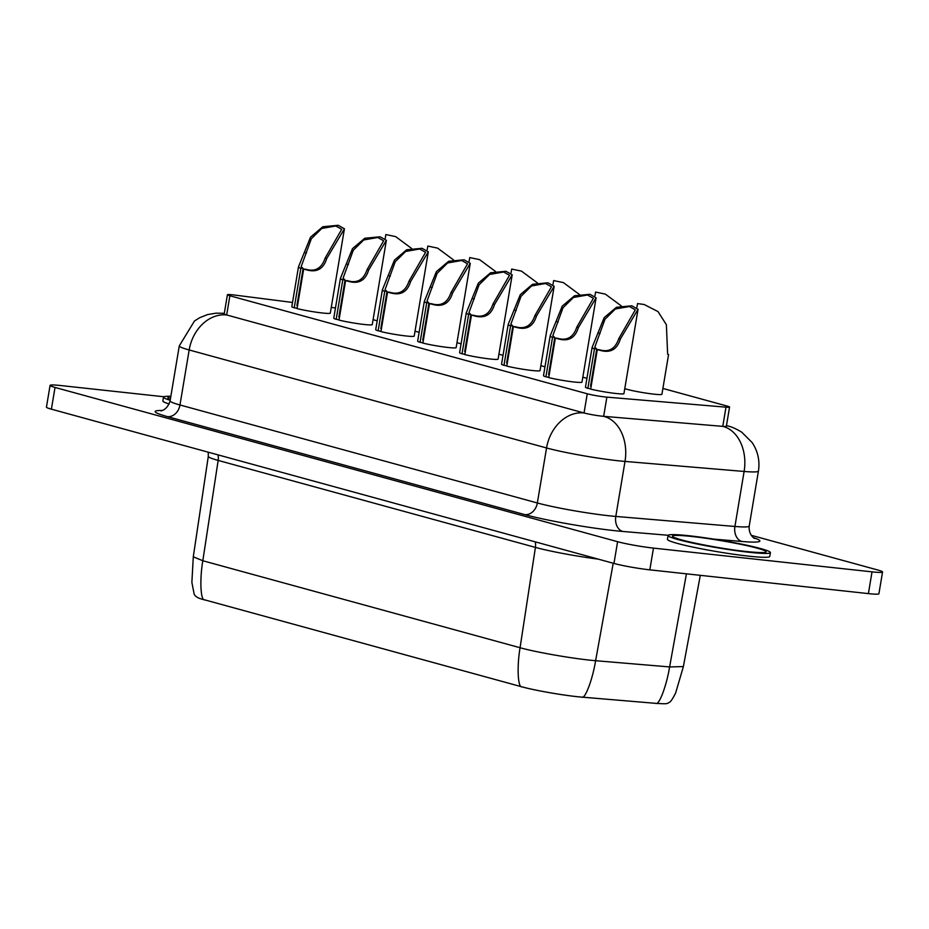 <?xml version="1.0" encoding="UTF-8"?>
<svg xmlns="http://www.w3.org/2000/svg" width="929" height="929" viewBox="0 0 929 929"><rect width="100%" height="100%" fill="white"/><g stroke="black" fill="none" stroke-linecap="round" stroke-linejoin="round"><path stroke-width="1.39" d="M578.395 327.577L576.804 327.136C573.321 337.448 566.783 341.129 557.226 338.202L555.345 338.133L557.888 338.76C568.281 341.86 575.109 338.133 578.395 327.577L596.104 297.791L589.857 294.296L574.505 295.77L562.231 306.129L550.165 335.88L551.141 336.902L554.787 337.529L548.586 374.55L549.236 374.619M536.451 316.069L534.86 315.639C531.365 325.94 524.839 329.632 515.281 326.694L513.389 326.636L515.943 327.252C526.325 330.364 533.165 326.636 536.451 316.069L554.16 286.283L547.913 282.799L532.561 284.274L520.286 294.632L508.209 324.384L509.185 325.405L512.843 326.033L506.642 363.042L507.292 363.123M494.507 304.573L492.916 304.131C489.42 314.443 482.894 318.124 473.337 315.198L471.444 315.128L473.987 315.755C484.381 318.856 491.22 315.128 494.507 304.573L512.204 274.787L505.957 271.291L490.617 272.766L478.342 283.124L466.265 312.876L467.241 313.897L470.887 314.525L464.697 351.545L465.336 351.615M452.551 293.065L450.971 292.635C447.476 302.935 440.95 306.628 431.381 303.69L429.5 303.632L432.043 304.247C442.436 307.36 449.276 303.632 452.551 293.065L470.26 263.279L464.012 259.795L448.661 261.27L436.386 271.628L424.321 301.379L425.296 302.401L428.943 303.028L422.753 340.037L423.392 340.119M410.606 281.568L409.027 281.127C405.532 291.439 399.005 295.12 389.437 292.194L387.556 292.124L390.099 292.751C400.492 295.852 407.332 292.124 410.606 281.568L428.315 251.782L422.068 248.287L406.716 249.762L394.442 260.12L382.376 289.871L383.352 290.893L386.998 291.52L380.809 328.541L381.447 328.611M368.662 270.06L367.071 269.631C363.587 279.931 357.05 283.624 347.492 280.686L345.611 280.628L348.154 281.243C358.548 284.355 365.376 280.628 368.662 270.06L386.371 240.274L380.124 236.79L364.772 238.265L352.497 248.624L340.42 278.363L341.407 279.397L345.054 280.012L338.853 317.033L339.503 317.114M326.718 258.564L325.127 258.123C321.631 268.435 315.105 272.116 305.548 269.189L303.655 269.12L306.21 269.747C316.592 272.847 323.431 269.12 326.718 258.564L344.427 228.778L338.179 225.282L322.827 226.757L310.553 237.116L298.476 266.867L299.452 267.889L303.109 268.516L296.908 305.536L297.559 305.606M620.34 339.073L618.76 338.644C615.265 348.944 608.739 352.637 599.17 349.699L597.289 349.641L599.832 350.256C610.225 353.368 617.065 349.641 620.34 339.073L638.049 309.287L631.801 305.804L616.45 307.278L604.175 317.637L592.11 347.388L593.085 348.41L596.732 349.037L590.542 386.046L591.181 386.127M170.855 396.311A51.873 3.983 9.5 0 0 163.516 397.113A51.873 3.983 9.5 0 0 170.181 400.271M163.516 397.113L162.865 400.956A51.873 3.983 9.5 0 0 169.136 403.987M689.051 535.754A51.873 3.983 9.5 0 0 668.079 535.476A51.873 3.983 9.5 0 0 695.786 543.72A51.873 3.983 9.5 0 0 749.448 552.314A51.873 3.983 9.5 0 0 770.408 552.604A51.873 3.983 9.5 0 0 742.701 544.359A51.873 3.983 9.5 0 0 689.051 535.754M668.079 535.476L667.44 539.308A51.873 3.983 9.5 0 0 695.147 547.564A51.873 3.983 9.5 0 0 748.797 556.157A51.873 3.983 9.5 0 0 769.769 556.436L770.408 552.604M292.53 302.448L234.584 295.05A13.006 0.999 9.5 0 0 227.408 294.76L224.203 313.944A13.006 0.999 9.5 0 0 226.676 314.966L584.051 412.964A13.006 0.999 9.5 0 0 601.98 416.169A13.006 0.999 9.5 0 0 603.664 416.331L722.774 426.365A13.006 0.999 9.5 0 0 726.35 426.272L729.567 407.076A13.006 0.999 9.5 0 0 727.093 406.054L662.9 388.45M227.408 294.76A13.006 0.999 9.5 0 0 229.881 295.782L587.256 393.78A13.006 0.999 9.5 0 0 605.197 396.973A13.006 0.999 9.5 0 0 606.881 397.136L725.99 407.169A13.006 0.999 9.5 0 0 729.567 407.076M636.911 307.302L637.538 303.574L644.169 304.503L658.034 311.598L666.372 324.709L667.637 354.204M668.578 354.518L661.924 394.268A19.509 1.498 -170.5 0 1 646.143 393.118A19.509 1.498 -170.5 0 1 624.776 388.624M335.485 307.929L331.27 307.394M377.197 320.795A19.509 1.498 -170.5 0 1 373.086 319.611M419.142 332.303A19.509 1.498 -170.5 0 1 415.042 331.119M548.807 377.186L545.915 376.826A19.509 1.498 -170.5 0 1 543.5 375.676L550.165 335.88M596.104 297.791L581.995 382.109A19.509 1.498 -170.5 0 1 569.732 381.471A19.509 1.498 -170.5 0 1 548.737 377.604L555.345 338.133M547.042 376.965A18.208 1.393 9.5 0 0 548.76 377.453M461.086 343.8A19.509 1.498 -170.5 0 1 456.987 342.615M506.862 365.678L503.971 365.329A19.509 1.498 -170.5 0 1 501.555 364.168L508.209 324.384M554.16 286.283L540.039 370.613A19.509 1.498 -170.5 0 1 527.788 369.963A19.509 1.498 -170.5 0 1 506.793 366.096L513.389 326.636M505.097 365.469A18.208 1.393 9.5 0 0 506.816 365.956M464.918 354.181L462.027 353.821A19.509 1.498 -170.5 0 1 459.611 352.672L466.265 312.876M512.204 274.787L498.095 359.105A19.509 1.498 -170.5 0 1 485.832 358.466A19.509 1.498 -170.5 0 1 464.848 354.599L471.444 315.128M463.153 353.961A18.208 1.393 9.5 0 0 464.872 354.448M503.042 355.308A19.509 1.498 -170.5 0 1 498.931 354.123M422.962 342.673L420.082 342.325A19.509 1.498 -170.5 0 1 417.655 341.164L424.321 301.379M470.26 263.279L456.151 347.609A19.509 1.498 -170.5 0 1 443.888 346.958A19.509 1.498 -170.5 0 1 422.892 343.091L429.5 303.632M421.197 342.464A18.208 1.393 9.5 0 0 422.916 342.952M381.018 331.177L378.138 330.817A19.509 1.498 -170.5 0 1 375.711 329.667L382.376 289.871M428.315 251.782L414.206 336.101A19.509 1.498 -170.5 0 1 401.943 335.462A19.509 1.498 -170.5 0 1 380.948 331.595L387.556 292.124M379.253 330.956A18.208 1.393 9.5 0 0 380.971 331.444M544.986 366.804A19.509 1.498 -170.5 0 1 540.875 365.62M339.073 319.669L336.182 319.321A19.509 1.498 -170.5 0 1 333.766 318.159L340.42 278.363M386.371 240.274L372.262 324.604A19.509 1.498 -170.5 0 1 359.999 323.954A19.509 1.498 -170.5 0 1 339.004 320.087L345.611 280.628M337.308 319.46A18.208 1.393 9.5 0 0 339.027 319.948M297.129 308.173L294.238 307.813A19.509 1.498 -170.5 0 1 291.822 306.663L298.476 266.867M344.427 228.778L330.306 313.096A19.509 1.498 -170.5 0 1 318.055 312.458A19.509 1.498 -170.5 0 1 297.059 308.591L303.655 269.12M295.364 307.952A18.208 1.393 9.5 0 0 297.083 308.44M586.931 378.312A19.509 1.498 -170.5 0 1 582.82 377.128M590.751 388.682L587.871 388.334A19.509 1.498 -170.5 0 1 585.444 387.172L592.11 347.388M638.049 309.287L623.94 393.617A19.509 1.498 -170.5 0 1 611.677 392.967A19.509 1.498 -170.5 0 1 590.681 389.1L597.289 349.641M588.986 388.473A18.208 1.393 9.5 0 0 590.705 388.961M163.852 396.753L60.606 385.535A26.012 1.997 9.5 0 0 50.085 385.396A26.012 1.997 9.5 0 0 55.032 387.439L617.599 541.7A26.012 1.997 9.5 0 0 653.459 548.098L872.029 571.858A26.012 1.997 9.5 0 0 882.55 571.997A26.012 1.997 9.5 0 0 877.603 569.953L751.282 535.313M50.085 385.396L46.45 407.134A26.012 1.997 9.5 0 0 51.397 409.178L613.964 563.438A26.012 1.997 9.5 0 0 649.824 569.849L868.394 593.608A26.012 1.997 9.5 0 0 878.915 593.747L882.55 571.997M587.871 388.334L594.467 348.863M590.751 384.78A16.908 1.301 -170.5 0 1 591.401 384.803M618.76 338.644L635.32 309.821L629.432 306.5L615.393 308.974L604.965 319.286L594.792 347.156L596.732 349.037M600.088 333.523L598.508 333.093M594.966 295.794L595.582 292.066L605.394 294.133L621.315 305.943M294.238 307.813L300.845 268.353M297.117 304.259A16.908 1.301 -170.5 0 1 297.779 304.294M325.127 258.123L341.698 229.3L335.81 225.979L321.771 228.464L311.331 238.765L301.159 266.635L303.109 268.516M306.465 253.002L304.875 252.572M336.182 319.321L342.789 279.85M339.073 315.767A16.908 1.301 -170.5 0 1 339.724 315.79M367.071 269.631L383.642 240.808L377.755 237.487L363.715 239.961L353.275 250.273L343.103 278.143L345.054 280.012M348.41 264.51L346.831 264.068M553.01 284.297L553.638 280.57L563.438 282.625L579.371 294.435M378.138 330.817L384.734 291.358M381.018 327.263A16.908 1.301 -170.5 0 1 381.668 327.298M409.027 281.127L425.587 252.305L419.699 248.984L405.659 251.469L395.231 261.769L385.059 289.639L386.998 291.52M390.354 276.006L388.775 275.576M420.082 342.325L426.678 302.854M422.962 338.771A16.908 1.301 -170.5 0 1 423.612 338.795M450.971 292.635L467.531 263.813L461.655 260.492L447.604 262.965L437.176 273.277L427.003 301.147L428.943 303.028M432.299 287.514L430.719 287.073M511.066 272.789L511.693 269.062L521.494 271.129L537.426 282.939M462.027 353.821L468.634 314.362M464.906 350.268A16.908 1.301 -170.5 0 1 465.557 350.303M492.916 304.131L509.475 275.309L503.599 271.988L489.56 274.473L479.12 284.773L468.948 312.643L470.887 314.525M474.254 299.01L472.664 298.581M503.971 365.329L510.578 325.858M506.862 361.776A16.908 1.301 -170.5 0 1 507.513 361.799M534.86 315.639L551.431 286.817L545.544 283.496L531.504 285.969L521.064 296.281L510.892 324.151L512.843 326.033M516.199 310.518L514.608 310.077M469.122 261.293L469.749 257.565L479.55 259.621L495.482 271.431M545.915 376.826L552.523 337.366M548.807 373.272A16.908 1.301 -170.5 0 1 549.457 373.307M576.804 327.136L593.376 298.314L587.488 294.992L573.448 297.477L563.009 307.778L552.836 335.648L554.787 337.529M558.143 322.015L556.564 321.585M427.177 249.785L427.804 246.057L437.605 248.124L453.526 259.934M385.233 238.288L385.849 234.561L395.661 236.616L411.582 248.426M746.881 551.617A47.484 3.646 -170.5 0 1 681.433 539.923A47.484 3.646 -170.5 0 1 691.617 536.463A47.484 3.646 -170.5 0 1 757.054 548.145A47.484 3.646 -170.5 0 1 746.881 551.617M170.321 399.482A47.484 3.646 -170.5 0 1 170.715 397.089M598.23 559.13A51.885 3.983 -170.5 0 1 535.418 547.402L218.164 460.412A13.006 10.37 105.3 0 0 218.001 454.873M535.255 541.862A13.006 10.37 105.3 0 1 535.418 547.402L520.066 647.734L202.812 560.744C199.561 579.789 200.583 601.086 204.705 599.844L204.461 599.797C198.167 598.427 194.707 596.383 194.068 593.666L191.873 582.39L193.302 556.819L202.812 560.744L218.164 460.412A51.885 3.983 -170.5 0 1 208.305 456.336L208.235 452.191M668.195 535.278L622.918 531.469A65.042 4.993 -170.5 0 1 524.85 514.631L167.464 416.633A13.006 10.37 105.3 0 0 179.971 404.974L537.345 502.972A52.036 3.995 9.5 0 0 609.064 515.781A52.036 3.995 9.5 0 0 615.799 516.431L734.92 526.464A52.036 3.995 9.5 0 0 749.215 526.093C748.286 535.627 755.707 539.331 754.511 538.356L754.499 538.356M167.464 416.633A65.042 4.993 -170.5 0 1 162.215 410.467M170.088 400.887A52.036 3.995 9.5 0 0 179.971 404.974L189.168 349.966A52.036 3.995 -170.5 0 1 179.285 345.878L170.088 400.887C166.79 411.501 158.975 411.082 161.077 410.757M726.455 425.621L727.779 425.981C731.437 426.69 736.093 428.768 741.76 432.206L752.118 442.541C757.901 451.239 760.003 460.749 758.424 471.084A52.036 3.995 -170.5 0 1 744.117 471.456L625.008 461.423A52.036 3.995 -170.5 0 1 618.273 460.772A52.036 3.995 -170.5 0 1 546.554 447.964L537.345 502.972A13.006 10.37 105.3 0 1 524.85 514.631M587.256 393.78L584.051 412.964A39.03 31.11 105.3 0 0 546.554 447.964L189.168 349.966A39.03 31.11 105.3 0 1 226.676 314.966L229.881 295.782M606.881 397.136L603.664 416.331A39.03 28.416 -85.2 0 1 625.008 461.423L615.799 516.431A13.006 9.476 94.8 0 0 622.918 531.469M725.99 407.169L722.774 426.365A39.03 28.416 -85.2 0 1 744.117 471.456L734.92 526.464A13.006 9.476 -85.2 0 0 742.027 541.491L713.762 539.11M683.384 666.581L675.662 692.929C672.793 698.62 670.761 701.709 669.565 702.196C666.72 703.648 668.775 704.147 656.025 703.369L581.821 697.11C566.098 695.867 535.209 690.572 521.959 686.833L521.703 686.786C535.174 690.572 566.109 695.879 582.03 697.145L581.821 697.11C584.98 699.607 592.493 679.773 595.617 660.705L669.612 666.929L683.384 666.581L700.303 575.33M55.032 387.439L51.397 409.178M617.599 541.7L613.964 563.438M653.459 548.098L649.824 569.849M872.029 571.858L868.394 593.608M753.535 537.705A65.042 4.993 -170.5 0 1 742.027 541.491M727.779 425.981A39.03 31.11 105.3 0 0 726.455 425.656M521.959 686.833C517.836 688.087 516.803 666.778 520.066 647.734C536.776 652.448 575.794 659.137 595.617 660.705L613.21 563.241M686.426 573.832L669.612 666.929C666.488 685.997 658.975 705.843 655.816 703.334M761.536 552.662L762.256 552.441C762.825 552.349 761.548 553.08 746.44 551.536C723.308 549.236 682.258 541.212 675.847 537.984L676.463 538.425M758.424 471.084L749.215 526.093M224.307 313.317L216.167 313.166L207.631 314.559L199.735 317.672L194.486 320.981L179.285 345.878M193.29 556.808L208.305 456.336M656.025 703.369L582.03 697.145M204.461 599.797L521.703 686.786"/></g></svg>
